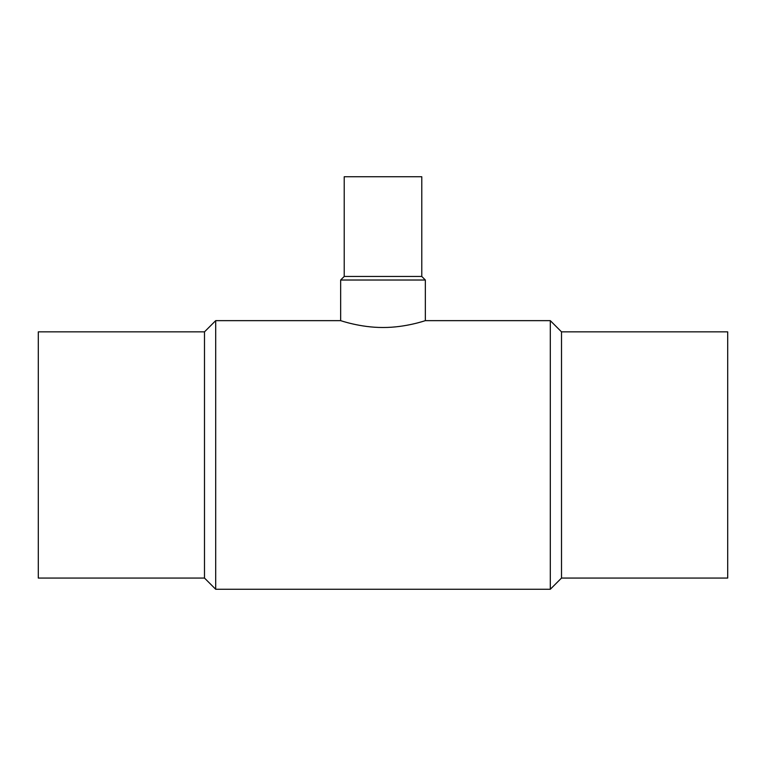 <?xml version="1.0" encoding="UTF-8"?>
<svg xmlns="http://www.w3.org/2000/svg" width="766" height="766" viewBox="0 0 766 766"><rect width="100%" height="100%" fill="white"/><g stroke="black" fill="none" stroke-linecap="round" stroke-linejoin="round"><path stroke-width="1.15" d="M204.493 331.85L38.3 331.85L38.3 578.062L204.493 578.062L215.696 589.265L550.304 589.265L561.507 578.062L727.7 578.062L727.7 331.85L561.507 331.85L550.304 320.648L425.35 320.648L425.35 280.021L421.779 276.449L421.779 176.735L344.221 176.735L344.221 276.449L340.65 280.021L340.65 320.648L215.696 320.648L204.493 331.85L204.493 578.062M340.65 280.021L425.35 280.021M425.35 320.648C425.839 320.418 405.741 327.628 383 327.494C360.259 327.628 340.161 320.418 340.65 320.648M344.221 276.449L421.779 276.449M561.507 578.062L561.507 331.85M550.304 589.265L550.304 320.648M215.696 589.265L215.696 320.648"/></g></svg>
